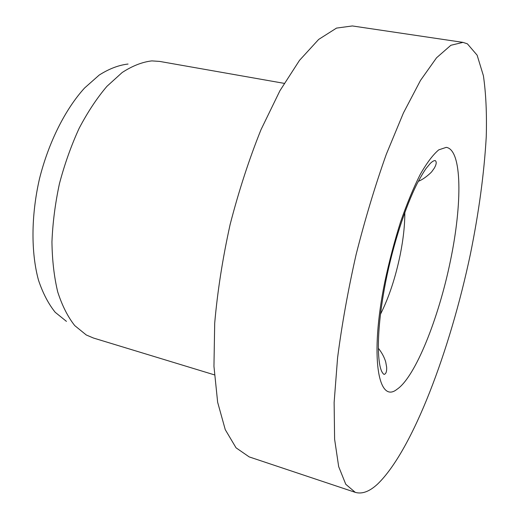 <?xml version="1.0" encoding="UTF-8"?>
<svg xmlns="http://www.w3.org/2000/svg" width="519" height="519" viewBox="0 0 519 519"><rect width="100%" height="100%" fill="white"/><g stroke="black" fill="none" stroke-linecap="round" stroke-linejoin="round"><path stroke-width="0.78" d="M377.624 484.052C412.858 449.979 450.187 350.02 470.331 254.44C478.842 212.634 484.149 173.417 486.251 136.782C486.9 113.596 485.946 93.245 483.403 75.729L477.123 55.176L467.385 43.83L462.98 42.376L450.862 45.276L436.537 57.797L420.494 80.419L403.438 112.934L386.305 154.279C375.159 185.646 365.084 219.109 356.079 254.667C348.009 290.445 341.839 324.842 337.577 357.857L334.126 402.478L334.606 439.191L338.673 466.626L345.771 484.279L355.262 492.349C362.028 494.348 369.483 491.584 377.624 484.052M284.172 83.351L159.651 61.417L151.879 60.892C142.323 61.982 132.416 65.855 122.173 72.511L106.94 86.323C96.956 98.059 87.685 112.065 79.128 128.342C71.181 145.664 64.622 164.101 59.445 183.655C55.202 203.442 52.704 222.852 51.945 241.886C52.205 260.279 54.132 276.964 57.719 291.944C62.157 305.646 67.833 316.869 74.742 325.601L86.271 334.976L93.433 338.025L214.392 374.854M128.05 64.038C118.734 65.115 109.12 68.78 99.22 75.054L84.565 88.016C65.31 109.165 48.637 142.225 39.457 178.873C31.049 215.709 30.945 252.734 38.529 280.305C42.902 293.261 48.462 303.92 55.209 312.295L66.451 321.378M462.98 42.376L352.349 25.95L336.52 28.097L318.672 39.418L299.495 60.373L279.91 90.76L261.031 129.601C249.146 159.151 238.837 190.784 230.118 224.513C222.619 258.533 217.48 291.412 214.704 323.136L213.951 366.317L217.649 402.283L225.259 429.641L236.048 447.819L249.191 456.902L355.262 492.349M384.793 281.992C369.651 356.404 378.163 404.418 396.938 389.341C415.349 377.079 438.756 318.037 450.421 260.849C462.41 203.545 462.241 149.757 446.275 147.357L438.75 149.855C433.021 154.681 426.839 162.875 420.208 174.442C413.468 187.839 406.909 203.72 400.519 222.08C394.434 241.432 389.198 261.401 384.793 281.992M380.472 314.267C388.913 297.51 395.504 277.62 400.246 254.582C403.328 239.09 404.852 225.09 404.814 212.569M418.333 181.306C424.536 179.029 432.016 171.795 431.938 171.445L434.228 168.266C436.466 164.4 436.797 161.831 435.22 160.559C433.929 160.533 432.288 161.48 430.309 163.401L426.183 168.344C423.789 171.705 420.799 176.739 417.224 183.447C405.235 207.12 393.013 244.949 385.721 281.629C380.323 309.467 377.903 332.861 378.455 351.791C379 364.669 380.862 372.214 384.034 374.407C385.993 374.011 386.863 371.598 386.642 367.186L385.714 361.964C384.3 357.221 381.854 352.654 378.364 348.268"/></g></svg>
